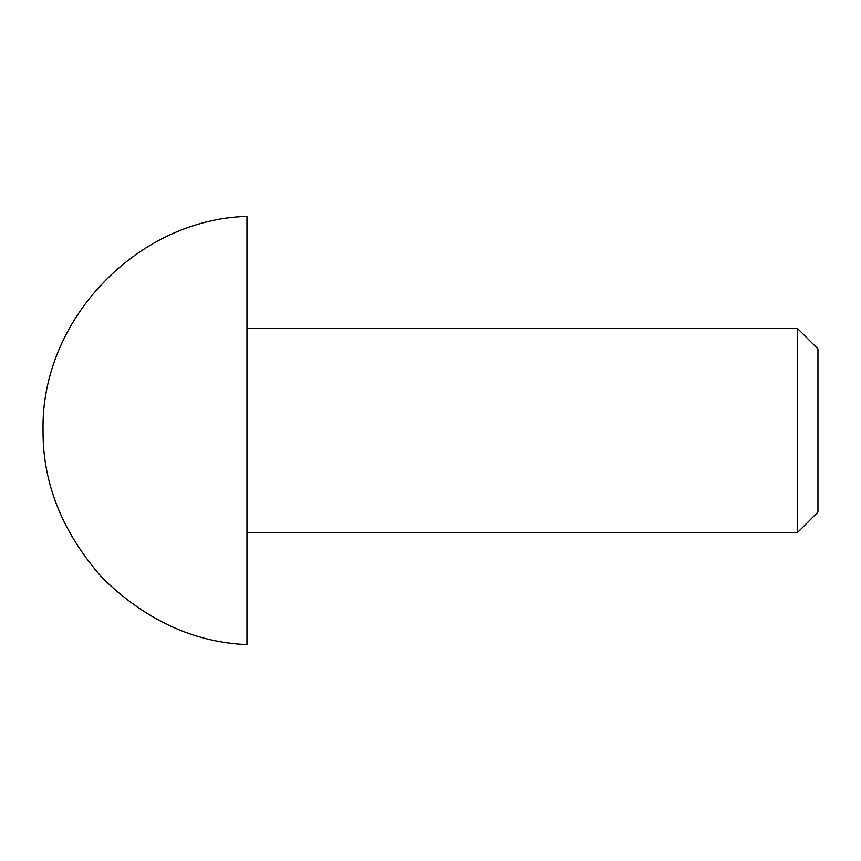<?xml version="1.0" encoding="UTF-8"?>
<svg xmlns="http://www.w3.org/2000/svg" width="861" height="861" viewBox="0 0 861 861"><rect width="100%" height="100%" fill="white"/><g stroke="black" fill="none" stroke-linecap="round" stroke-linejoin="round"><path stroke-width="1.29" d="M817.95 430.5L817.95 512.069L797.555 532.464L797.555 328.536L817.95 348.931L817.95 430.5M246.967 644.62C193.973 642.414 145.8 620.232 102.481 578.065C62.476 532.733 42.663 483.548 43.05 430.5C40.758 320.195 136.695 219.469 246.967 216.38L246.967 644.62M246.967 532.464L797.555 532.464M246.967 328.536L797.555 328.536"/></g></svg>
